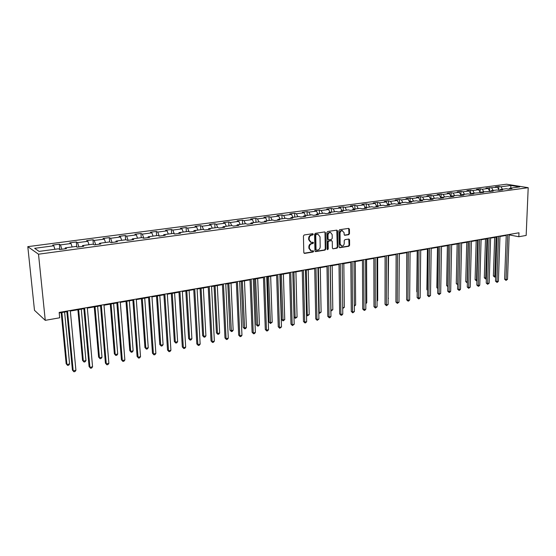 <?xml version="1.0" encoding="UTF-8"?>
<svg xmlns="http://www.w3.org/2000/svg" width="556" height="556" viewBox="0 0 556 556"><rect width="100%" height="100%" fill="white"/><g stroke="black" fill="none" stroke-linecap="round" stroke-linejoin="round"><path stroke-width="0.83" d="M313.313 234.257L312.743 233.694L304.215 234.959L303.423 236.001L303.812 252.612L304.632 253.397L313.118 252.028L313.66 251.305L313.23 250.749L311.374 250.937L309.386 248.407L309.358 247.031C309.477 245.231 310.304 244.119 311.853 243.702L312.945 243.528L313.487 242.798L313.049 242.242L311.221 242.423L309.205 239.865L309.178 238.482C309.289 236.668 310.123 235.556 311.673 235.146L312.771 234.986L313.313 234.257M310.582 242.235L308.698 239.699L308.67 238.315C308.788 236.508 309.616 235.396 311.165 234.986L312.263 234.827L312.667 233.708M304.069 253.23L312.611 251.854L313.035 250.763M310.721 250.742L308.886 248.24L308.851 246.864C308.969 245.057 309.803 243.952 311.346 243.535L312.437 243.361L312.854 242.256M341.968 230.462L344.122 232.728L344.143 234.507L344.741 235.292L348.737 234.701L349.488 233.694L349.439 229.162L348.675 228.377L339.681 229.704L338.924 230.726L339.132 246.94L339.723 247.712L348.848 246.266L349.592 245.259L349.543 239.817L348.953 239.038L344.956 239.643L344.213 240.658L344.24 243.361C344.053 245.113 343.226 246.023 341.759 246.093L340.168 244.008L340.036 233.346C340.216 231.602 341.036 230.691 342.489 230.615L341.968 230.462C340.508 230.545 339.688 231.449 339.514 233.193L340.036 233.346M38.51 254.203L45.258 320.339L59.687 317.796L59.165 312.423L518.984 232.783L518.824 236.731L526.164 235.438L528.2 187.692L38.51 254.203L27.8 246.649L506.53 184.217L528.2 187.692M325.51 232.721L324.711 231.921L315.391 233.305L314.613 234.34L314.946 250.825L315.558 251.611L325.017 250.11L325.781 249.081L325.51 232.721L324.718 231.921M327.644 231.491L336.797 230.135L337.582 230.928L337.791 247.149L337.04 248.171L332.974 248.803L332.377 248.025L332.279 241.436L331.487 240.651L328.888 241.054L328.13 242.082L328.235 248.956L327.574 249.679L327.15 249.137L326.879 232.519L327.644 231.491M498.753 189.457L498.857 186.434L495.313 186.899L497.405 187.247L486.013 188.123L488.092 188.477L482.281 189.242L480.21 188.887L476.562 189.367L478.626 189.728L472.732 190.506L470.675 190.138L466.964 190.625L469.014 190.993L463.023 191.785L460.98 191.41L457.213 191.91L459.249 192.279L453.168 193.085L451.131 192.71L447.302 193.21L449.331 193.592L443.146 194.405L441.123 194.023L437.231 194.53L439.247 194.92L432.964 195.754L430.956 195.358L427.001 195.879L429.003 196.275L422.609 197.116L420.621 196.72L416.597 197.248L418.585 197.651L412.086 198.506L410.113 198.096L406.026 198.638L407.993 199.048L401.39 199.917L399.43 199.5L395.274 200.049L397.227 200.466L390.514 201.355L388.568 200.931L384.342 201.487L386.274 201.911L379.449 202.815L377.524 202.384L373.229 202.947L375.14 203.385L368.19 204.295L366.293 203.857L361.921 204.434L363.812 204.879L356.743 205.81L354.86 205.359L350.419 205.942L352.289 206.394L345.095 207.346L343.24 206.888L338.708 207.485L340.564 207.944L333.246 208.91L331.404 208.444L326.803 209.049L328.631 209.522L321.18 210.502L319.366 210.029L314.682 210.641L316.482 211.12L308.9 212.121L307.114 211.634L302.339 212.267L304.118 212.753L296.404 213.775L294.638 213.275L289.78 213.914L291.532 214.414L283.671 215.45L281.934 214.95L276.985 215.596L278.716 216.103L270.709 217.16L269 216.645L263.961 217.306L265.657 217.827L257.504 218.904L255.823 218.376L250.693 219.05L252.361 219.585L244.049 220.683L242.402 220.141L237.176 220.829L238.809 221.371L230.344 222.49L228.731 221.941L223.401 222.643L225.006 223.192L216.374 224.332L214.797 223.769L209.369 224.485L210.932 225.048L202.141 226.209L200.598 225.639L195.059 226.368L196.588 226.945L187.622 228.127L186.114 227.543L180.471 228.28L181.965 228.87L172.819 230.08L171.352 229.482L165.598 230.24L167.05 230.844L157.723 232.074L156.299 231.463L150.433 232.234L151.837 232.846L142.329 234.104L140.946 233.478L134.955 234.264L136.324 234.896L126.615 236.175L125.281 235.535L119.172 236.342L120.492 236.988L110.588 238.295L109.296 237.641L103.062 238.454L104.333 239.122L94.221 240.449L92.984 239.782L86.618 240.616L87.834 241.297L77.513 242.659L76.325 241.971L69.827 242.826L70.994 243.514L60.458 244.911L59.325 244.209L52.688 245.078L53.8 245.787L34.639 248.317L39.087 251.402L58.519 248.796L59.68 249.533L66.449 248.622L65.267 247.893L65.045 248.81M498.857 186.434L500.949 186.781L510.874 185.468L519.77 186.899L509.796 188.241L511.951 188.595L508.386 189.075L506.231 188.72L500.49 189.492L502.638 189.853L499.017 190.34L496.876 189.971L491.038 190.757L493.179 191.125L481.44 192.042L483.56 192.425L471.683 193.356L473.795 193.738L469.994 194.252L467.888 193.863L461.765 194.683L463.864 195.073L460.007 195.594L457.908 195.205L451.687 196.039L453.772 196.435L449.846 196.963L447.768 196.56L441.443 197.415L443.514 197.818L439.525 198.353L437.461 197.95L431.032 198.812L433.089 199.222L429.03 199.771L426.98 199.354L420.44 200.23L422.484 200.653L418.355 201.209L416.319 200.785L409.675 201.675L411.697 202.106L407.499 202.669L405.484 202.238L398.721 203.142L400.723 203.579L396.456 204.156L394.461 203.718L387.581 204.643L389.568 205.088L385.225 205.671L383.244 205.22L376.245 206.158L378.212 206.617L373.792 207.214L371.832 206.756L364.708 207.708L366.654 208.173L362.158 208.778L360.218 208.312L352.977 209.285L354.895 209.758L350.322 210.376L348.404 209.897L341.03 210.884L342.927 211.37L338.263 211.996L336.373 211.509L328.867 212.517L330.744 213.011L325.997 213.65L324.127 213.156L316.482 214.178L318.331 214.685L313.501 215.332L311.659 214.825L303.875 215.874L305.696 216.388L300.775 217.048L298.961 216.534L291.031 217.598L292.824 218.119L287.813 218.793L286.027 218.265L277.944 219.349L279.717 219.884L274.608 220.572L272.85 220.037L264.614 221.142L266.352 221.684L261.146 222.386L259.423 221.837L251.034 222.963L252.737 223.519L247.434 224.235L245.738 223.672L237.19 224.819L238.865 225.388L233.45 226.118L231.789 225.541L223.074 226.716L224.714 227.3L219.196 228.036L217.577 227.453L208.688 228.648L210.286 229.239L204.664 229.996L203.079 229.399L194.009 230.615L195.573 231.22L189.839 231.998L188.289 231.379L179.046 232.623L180.568 233.242L174.716 234.034L173.208 233.409L163.777 234.674L165.257 235.306L159.287 236.112L157.723 232.074M65.267 247.893L75.957 246.454L77.166 247.177L83.796 246.28L82.559 245.571L93.019 244.167L94.291 244.869L100.775 243.994L99.489 243.299L109.727 241.923L111.047 242.611L117.399 241.756L116.058 241.075L126.087 239.726L127.463 240.4L133.683 239.56L132.293 238.899L142.114 237.579L143.538 238.232L149.633 237.412L148.195 236.759L157.821 235.473L159.287 236.112M499.267 190.305L497.405 187.247M493.186 190.472L491.692 188.004M500.49 189.492L499.858 190.228M489.954 191.563L488.092 188.477M483.776 191.73L482.281 189.242M491.038 190.757L490.413 191.5M480.488 192.835L478.626 189.728M474.219 193.015L472.732 190.506M481.44 192.042L480.815 192.793M470.869 194.134L469.014 190.993M464.51 194.315L463.023 191.785M471.683 193.356L471.064 194.107M461.105 195.448L459.249 192.279M454.648 195.642L453.168 193.085M461.765 194.683L461.153 195.441M451.138 196.727L449.331 193.592M444.626 196.984L443.146 194.405M451.687 196.039L451.083 196.796M440.998 197.985L439.247 194.92M434.438 198.353L432.964 195.754M441.443 197.415L440.845 198.179M430.685 199.263L429.003 196.275M424.082 199.743L422.609 197.116M431.032 198.812L430.441 199.576M420.204 200.549L418.585 197.651M413.553 201.154L412.086 198.506M420.44 200.23L419.856 201.001M409.543 201.856L407.993 199.048M402.85 202.592L401.39 199.917M409.675 201.675L409.098 202.453M398.701 203.176L397.227 200.466M391.966 204.052L390.514 201.355M398.721 203.142L398.152 203.927M387.727 204.622L386.274 201.911M380.895 205.539L379.449 202.815M387.581 204.643L387.018 205.428M376.586 206.116L375.14 203.385M369.636 207.047L368.19 204.295M376.245 206.158L375.696 206.957M365.25 207.638L363.812 204.879M358.175 208.583L356.743 205.81M364.708 207.708L364.166 208.507M353.72 209.181L352.289 206.394M346.52 210.147L345.095 207.346M352.977 209.285L352.441 210.085M341.989 210.759L340.564 207.944M334.663 211.739L333.246 208.91M341.03 210.884L340.501 211.697M330.042 212.357L328.631 209.522M322.591 213.358L321.18 210.502M328.867 212.517L328.353 213.33M317.893 213.99L316.482 211.12M310.304 215.012L308.9 212.121M316.482 214.178L315.982 214.998M305.515 215.652L304.118 212.753M297.794 216.687L296.404 213.775M303.875 215.874L303.381 216.701M292.922 217.34L291.532 214.414M285.054 218.397L283.671 215.45M291.031 217.598L290.552 218.425M280.092 219.064L278.716 216.103M272.079 220.141L270.709 217.16M277.944 219.349L277.479 220.19M267.026 220.815L265.657 217.827M258.86 221.913L257.504 218.904M264.614 221.142L264.163 221.983M253.71 222.602L252.361 219.585M245.398 223.72L244.049 220.683M251.034 222.963L250.589 223.811M240.15 224.422L238.809 221.371M231.678 225.562L230.344 222.49M237.19 224.819L236.759 225.673M226.334 226.278L225.006 223.192M217.723 227.508L216.374 224.332M223.074 226.716L222.664 227.571M212.246 228.168L210.932 225.048M203.538 229.572L202.141 226.209M208.688 228.648L208.285 229.51M197.887 230.094L196.588 226.945M189.075 231.692L187.622 228.127M194.009 230.615L193.627 231.484M183.251 232.06L181.965 228.87M174.327 233.874L172.819 230.08M179.046 232.623L178.678 233.499M168.315 234.062L167.05 230.844M163.777 234.674L163.429 235.556M153.088 236.105L151.837 232.846M143.872 238.19L142.329 234.104M148.195 236.759L147.861 237.648M137.554 238.19L136.324 234.896M128.137 240.31L126.615 236.175M132.293 238.899L131.981 239.789M121.701 240.317L120.492 236.988M112.083 242.472L110.588 238.295M116.058 241.075L115.766 241.978M105.522 242.485L104.333 239.122M95.688 244.682L94.221 240.449M99.489 243.299L99.218 244.202M89.009 244.703L87.834 241.297M78.959 246.933L77.513 242.659M82.559 245.571L82.309 246.482M72.148 246.968L70.994 243.514M61.869 249.234L60.458 244.911M54.926 249.276L53.8 245.787M45.258 320.339L34.486 310.317L27.8 246.649M509.178 234.889L518.824 236.731M59.221 312.979L66.852 311.652M70.334 311.047L83.873 308.698M87.341 308.1L100.546 305.807M104 305.209L116.878 302.971M120.311 302.374L132.877 300.198M136.296 299.601L148.549 297.474M151.955 296.883L163.916 294.812M167.307 294.221L178.976 292.199M182.354 291.608L193.745 289.634M197.102 289.05L208.229 287.118M211.565 286.542L222.428 284.651M225.757 284.074L236.369 282.233M239.678 281.663L250.04 279.863M253.334 279.293L263.461 277.534M266.741 276.964L276.631 275.248M279.89 274.685L289.565 273.003M292.81 272.44L302.262 270.8M305.487 270.237L314.731 268.638M317.942 268.075L326.977 266.512M330.174 265.956L339.007 264.42M342.19 263.871L350.829 262.369M353.998 261.82L362.442 260.354M365.598 259.805L373.861 258.373M376.996 257.831L385.086 256.427M388.206 255.885L396.115 254.509M399.222 253.974L406.964 252.626M410.057 252.09L417.632 250.777M420.711 250.242L428.127 248.956M431.192 248.428L438.448 247.163M441.492 246.635L448.602 245.404M451.632 244.876L458.596 243.667M461.612 243.146L468.43 241.964M471.425 241.443L478.104 240.282M481.086 239.768L487.626 238.628M490.6 238.114L497.001 237.002M499.962 236.488L506.238 235.403M510.79 188.109L510.874 185.468M502.443 189.228L500.949 186.781M509.796 188.241L509.157 188.97M510.081 234.326L510.06 234.736M59.833 249.512L59.325 244.209M76.777 246.947L76.325 241.971M93.373 244.362L92.984 239.782M109.643 241.936L109.296 237.641M125.6 239.796L125.281 235.535M141.245 237.697L140.946 233.478M156.577 235.64L156.299 231.463M171.609 233.617L171.352 229.482M186.35 231.643L186.114 227.543M200.813 229.704L200.598 225.639M214.998 227.8L214.797 223.769M228.912 225.931L228.731 221.941M242.569 224.096L242.402 220.141M255.968 222.303L255.823 218.376M269.132 220.537L269 216.645M282.052 218.8L281.934 214.95M294.736 217.097L294.638 213.275M307.197 215.429L307.114 211.634M331.369 240.553L328.374 240.894L327.609 241.923L327.72 248.789L328.235 248.956M319.436 213.782L319.366 210.029M331.459 212.17L331.404 208.444M343.281 210.585L343.24 206.888M354.895 209.028L354.86 205.359M366.307 207.492L366.293 203.857M377.531 205.991L377.524 202.384M388.561 204.511L388.568 200.931M399.416 203.051L399.43 199.5M410.085 201.619L410.113 198.096M420.579 200.209L420.621 196.72M430.907 198.978L430.956 195.358M441.061 197.908L441.123 194.023M451.055 196.574L451.131 192.71M460.896 195.093L460.98 191.41M470.584 193.641L470.675 190.138M480.12 192.216L480.21 188.887M489.509 190.826L489.607 187.65M315.196 251.437L324.502 249.943L325.267 248.914L324.996 232.568M316.294 234.458L315.745 235.188L316.03 249.644L316.461 250.193L317.74 250.005C319.269 249.588 320.089 248.483 320.207 246.697L320.027 236.842L318.011 234.278L315.78 234.298L315.238 235.028L315.745 235.188M316.294 250.137L315.523 249.47L315.238 235.028M318.115 234.291L317.441 234.285M315.78 234.298L316.934 234.132M333.155 248.796L336.519 248.004L337.277 246.989L336.79 230.135M327.262 249.491L327.72 248.789M332.175 234.576L330.521 232.443C329.027 232.519 328.193 233.444 328.019 235.202L328.082 238.997L328.874 239.789L331.473 239.386L332.231 238.357L332.175 234.576M330.542 232.45L330 232.29C328.513 232.366 327.679 233.284 327.505 235.042L328.019 235.202M328.471 239.719L327.56 238.837L327.505 235.042M344.393 235.132L348.209 234.549L348.959 233.541L348.654 228.377M341.21 245.926L339.646 243.848L339.514 233.193M339.375 247.545L348.327 246.106L349.071 245.092L348.772 239.045M61.202 312.632L66.157 363.735L66.928 364.514L69.583 363.965L64.6 312.048M61.897 312.514L66.928 364.514L67.617 365.417L66.157 363.735M69.583 363.965L68.68 365.202L67.617 365.417M66.796 311.103L72.412 370.067L73.211 370.873L67.519 310.978M75.915 370.303L74.99 371.554L73.906 371.783L73.211 370.873L75.915 370.303L70.285 310.498M73.906 371.783L72.412 370.067M77.896 309.741L82.552 360.371L83.351 361.129L85.951 360.594L81.28 309.15M78.632 309.609L83.351 361.129L84.012 362.032L82.552 360.371M85.951 360.594L85.047 361.817L84.012 362.032M94.256 306.898L98.614 357.07L99.448 357.814L101.998 357.286L97.62 306.314M95.027 306.766L99.448 357.814L100.073 358.71L98.614 357.07M101.998 357.286L101.088 358.502L100.073 358.71M83.824 308.156L89.085 366.557L89.919 367.349L84.595 308.017M92.567 366.793L91.636 368.037L90.579 368.26L89.919 367.349L92.567 366.793L87.292 307.551M90.579 368.26L89.085 366.557M100.504 305.265L105.411 363.124L106.286 363.902L101.31 305.126M108.879 363.353L107.947 364.59L106.912 364.805L106.286 363.902L108.879 363.353L103.958 304.667M106.912 364.805L105.411 363.124M110.283 304.118L114.355 353.831L115.224 354.561L117.719 354.047L113.632 303.534M111.089 303.979L115.224 354.561L115.815 355.458L114.355 353.831M117.719 354.047L116.816 355.249L115.815 355.458M125.99 301.394L129.791 350.662L130.688 351.371L133.141 350.871L129.333 300.81M126.837 301.248L130.688 351.371L131.251 352.261L129.791 350.662M133.141 350.871L132.231 352.059L131.251 352.261M141.391 298.718L144.928 347.549L145.853 348.251L148.257 347.75L144.713 298.141M142.273 298.565L145.853 348.251L146.388 349.133L144.928 347.549M148.257 347.75L147.347 348.939L146.388 349.133M116.836 302.436L121.416 359.767L122.32 360.524L117.677 302.29M124.857 359.989L123.925 361.212L122.911 361.421L122.32 360.524L124.857 359.989L120.27 301.839M122.911 361.421L121.416 359.767M132.835 299.663L137.096 356.465L138.027 357.209L133.718 299.51M140.522 356.688L139.584 357.897L138.59 358.106L138.027 357.209L140.522 356.688L136.255 299.072M138.59 358.106L137.096 356.465M148.515 296.946L152.469 353.234L153.428 353.964L149.432 296.793M155.868 353.449L154.936 354.652L153.963 354.86L153.428 353.964L155.868 353.449L151.92 296.362M153.963 354.86L152.469 353.234M156.493 296.098L159.774 344.498L160.733 345.186L163.089 344.699L159.801 295.521M157.404 295.938L160.733 345.186L161.233 346.068L159.774 344.498M163.089 344.699L162.178 345.874L161.233 346.068M163.881 294.284L167.537 350.071L168.531 350.78L164.833 294.124M170.921 350.273L169.99 351.468L169.031 351.67L168.531 350.78L170.921 350.273L167.273 293.7M169.031 351.67L167.537 350.071M171.304 293.526L174.341 341.509L175.321 342.176L177.635 341.697L174.598 292.956M172.242 293.366L175.321 342.176L175.8 343.052L174.341 341.509M177.635 341.697L176.725 342.864L175.8 343.052M178.949 291.678L182.319 346.965L183.334 347.66L179.929 291.511M185.683 347.166L184.745 348.348L183.807 348.542L183.334 347.66L185.683 347.166L182.319 291.094M183.807 348.542L182.319 346.965M185.829 291.003L188.63 338.569L189.638 339.223L191.903 338.757L189.109 290.44M186.802 290.837L189.638 339.223L190.089 340.098L188.63 338.569M191.903 338.757L190.993 339.911L190.089 340.098M193.717 289.12L196.81 343.914L197.86 344.595L194.732 288.946M200.16 344.115L199.222 345.29L198.304 345.484L197.86 344.595L200.16 344.115L197.074 288.536M198.304 345.484L196.81 343.914M200.084 288.536L202.655 335.685L203.684 336.331L205.915 335.873L203.343 287.966M201.084 288.362L203.684 336.331L204.108 337.2L202.655 335.685M205.915 335.873L204.997 337.019L204.108 337.2M208.201 286.611L211.03 340.925L212.1 341.592L209.244 286.43M214.359 341.12L213.421 342.281L212.517 342.475L212.1 341.592L214.359 341.12L211.544 286.034M212.517 342.475L211.03 340.925M214.067 286.104L216.423 332.856L217.472 333.489L219.662 333.037L217.313 285.541M215.096 285.93L217.472 333.489L217.876 334.358L216.423 332.856M219.662 333.037L218.744 334.177L217.876 334.358M222.407 284.151L224.978 337.992L226.077 338.646L223.477 283.963M228.287 338.18L227.355 339.341L226.466 339.528L226.077 338.646L228.287 338.18L225.736 283.574M226.466 339.528L224.978 337.992M227.793 283.727L229.934 330.083L231.011 330.702L233.152 330.257L231.025 283.164M228.843 283.539L231.386 331.564L229.934 330.083M233.152 330.257L232.241 331.39L231.386 331.564M236.342 281.739L238.67 335.115L239.789 335.761L237.44 281.544M241.964 335.303L241.026 336.45L240.157 336.63L239.789 335.761L241.964 335.303L239.657 281.162M240.157 336.63L238.67 335.115M241.262 281.385L243.201 327.352L244.299 327.964L246.405 327.526L244.48 280.829M242.34 281.197L244.647 328.818L243.201 327.352M246.405 327.526L245.488 328.645L244.647 328.818M250.019 279.369L252.111 332.293L253.244 332.919L251.145 279.175M255.378 332.474L254.446 333.607L253.592 333.788L253.244 332.919L255.378 332.474L253.314 278.799M253.592 333.788L252.111 332.293M254.488 279.091L256.233 324.676L257.345 325.274L259.416 324.843L257.692 278.535M255.593 278.897L257.678 326.129L256.233 324.676M259.416 324.843L258.505 325.955L257.678 326.129M263.44 277.041L265.302 329.52L266.456 330.139L264.587 276.846M268.555 329.694L267.617 330.82L266.783 331.001L266.456 330.139L268.555 329.694L266.72 276.478M266.783 331.001L265.302 329.52M267.478 276.839L269.028 322.049L270.16 322.633L272.197 322.216L270.668 276.283M268.604 276.645L270.466 323.481L269.028 322.049M272.197 322.216L270.466 323.481M276.617 274.761L278.25 326.796L279.432 327.401L277.785 274.56M281.489 326.97L279.731 328.262L279.432 327.401L281.489 326.97L279.876 274.198M279.731 328.262L278.25 326.796M280.231 274.622L281.6 319.464L282.754 320.041L284.748 319.624L283.407 274.073M281.378 274.421L283.039 320.888L281.6 319.464M284.748 319.624L283.039 320.888M289.551 272.523L290.976 324.12L292.171 324.718L290.739 272.315M294.187 324.287L292.449 325.573L292.171 324.718L294.187 324.287L292.797 271.96M292.449 325.573L290.976 324.12M293.929 272.245L295.118 317.49L297.078 317.087L295.917 271.898M293.992 316.948L295.118 317.49L295.389 318.331L293.992 316.983M297.078 317.087L295.389 318.331M302.249 270.32L303.465 321.493L304.681 322.077L303.465 270.112M306.662 321.66L305.73 322.765L304.938 322.932L304.681 322.077L306.662 321.66L305.48 269.764M304.938 322.932L303.465 321.493M306.259 270.105L307.273 314.981L309.199 314.585L308.212 269.764M306.502 314.626L307.273 314.981L307.517 315.822L306.509 314.953M309.199 314.585L307.517 315.822M314.717 268.159L315.738 318.915L316.969 319.491L315.954 267.95M318.915 319.075L317.205 320.339L316.969 319.491L318.915 319.075L317.935 267.603M317.205 320.339L315.738 318.915M318.373 268.006L319.214 312.521L321.111 312.131L320.291 267.672M318.79 312.333L319.443 313.362L318.796 312.945M321.111 312.131L319.443 313.362M326.97 266.039L327.79 316.385L329.041 316.941L328.221 265.824M330.952 316.538L330.021 317.629L329.256 317.789L329.041 316.941L330.952 316.538L330.167 265.483M329.256 317.789L327.79 316.385M330.271 265.942L330.952 310.102L332.815 309.72L332.161 265.608M330.855 310.06L330.869 310.804M332.815 309.72L331.161 310.936M339 263.954L339.64 313.89L340.904 314.446L340.272 263.739M342.788 314.043L341.857 315.127L341.099 315.287L340.904 314.446L342.788 314.043L342.183 263.405M341.099 315.287L339.64 313.89M342.711 307.683L344.324 307.35L343.83 263.586M344.324 307.35L342.718 308.545M350.822 261.911L351.281 311.443L352.56 311.985L352.115 261.681M354.408 311.596L352.74 312.826L352.56 311.985L354.408 311.596L353.991 261.362M352.74 312.826L351.281 311.443M354.36 305.279L355.638 305.015L355.298 261.598M355.638 305.015L354.367 306.141M362.442 259.895L362.727 309.039L364.02 309.567L363.749 259.666M365.834 309.185L364.91 310.248L364.18 310.401L364.02 309.567L365.834 309.185L365.598 259.346M364.18 310.401L362.727 309.039M365.806 302.923L366.765 302.721L366.571 259.638M366.765 302.721L365.813 303.778M373.861 257.914L373.979 306.676L375.286 307.197L375.182 257.692M377.072 306.815L375.432 308.024L375.286 307.197L377.072 306.815L376.996 257.372M375.432 308.024L373.979 306.676M377.058 300.601L377.712 300.469L377.656 257.713M377.712 300.469L377.065 301.206M385.086 255.975L385.037 304.347L386.357 304.862L386.427 255.739M388.116 304.486L386.489 305.689L386.357 304.862L388.116 304.486L388.206 255.433M386.489 305.689L385.037 304.347M388.13 298.322L388.561 255.823M388.477 298.252L388.13 298.648M396.122 254.064L395.921 302.061L397.248 302.561L397.47 253.828M398.979 302.2L397.359 303.388L397.248 302.561L398.979 302.2L399.229 253.522M397.359 303.388L395.921 302.061M399.006 296.077L399.284 253.96M406.971 252.181L406.617 299.816L407.958 300.31L408.34 251.944M409.661 299.948L408.736 300.984L408.055 301.123L407.958 300.31L409.661 299.948L410.064 251.646M408.055 301.123L406.617 299.816M406.818 252.653L406.658 293.846M417.639 250.332L417.139 297.599L418.494 298.085L419.022 250.096M420.162 297.731L419.245 298.76L418.578 298.899L418.494 298.085L420.162 297.731L420.718 249.804M418.578 298.899L417.139 297.599M417.208 250.853L416.785 291.685L417.202 291.83M417.195 292.192L416.785 291.685M428.134 248.518L427.488 295.424L428.857 295.903L429.524 248.275M430.497 295.556L428.926 296.716L428.857 295.903L430.497 295.556L431.192 247.99M428.926 296.716L427.488 295.424M427.439 249.074L426.89 289.606L427.571 289.836M427.557 290.434L426.89 289.606M438.455 246.732L437.676 293.283L439.052 293.749L439.865 246.489M440.672 293.408L439.108 294.562L439.052 293.749L440.672 293.408L441.506 246.204M439.108 294.562L437.676 293.283M437.496 247.33L436.835 287.563L437.767 287.869M437.753 288.647L436.835 287.563M448.616 244.974L447.698 291.177L449.081 291.636L450.026 244.723M450.673 291.302L449.762 292.31L449.123 292.442L449.081 291.636L450.673 291.302L451.646 244.445M449.123 292.442L447.698 291.177M447.399 245.613L446.628 285.548L447.802 285.93M447.788 286.708L446.628 285.548M458.603 243.243L457.56 289.106L458.957 289.558L460.034 242.993M460.521 289.224L459.61 290.225L458.985 290.357L458.957 289.558L460.521 289.224L461.619 242.715M458.985 290.357L457.56 289.106M457.15 243.917L456.267 283.567L457.678 283.991M458.54 243.681L457.651 284.79L456.267 283.567M468.437 241.54L467.269 287.063L468.673 287.508L469.876 241.29M470.216 287.181L468.687 288.307L468.673 287.508L470.216 287.181L471.439 241.019M468.687 288.307L467.269 287.063M466.748 242.256L465.754 281.621L467.401 281.982M468.145 242.013L467.137 282.83L465.754 281.621M478.118 239.858L476.826 285.054L478.236 285.492L479.564 239.608M479.758 285.172L478.848 286.159L478.243 286.284L478.236 285.492L479.758 285.172L481.1 239.344M478.243 286.284L476.826 285.054M476.193 240.616L475.102 279.696L476.972 280.015M477.604 240.373L476.485 280.898L475.102 279.696M476.951 280.801L476.485 280.898M487.64 238.211L486.236 283.073L487.654 283.504L489.099 237.961M489.148 283.192L487.647 284.297L487.654 283.504L489.148 283.192L490.614 237.697M487.647 284.297L486.236 283.073M485.499 238.997L484.311 277.805L486.396 278.07M486.917 238.753L485.687 278.994L484.311 277.805M486.375 278.758L485.687 278.994M497.015 236.585L495.5 281.127L496.925 281.551L498.482 236.335M498.398 281.239L497.495 282.212L496.904 282.337L496.925 281.551L498.398 281.239L499.976 236.078M496.904 282.337L495.5 281.127M494.659 237.412L493.374 275.943L495.674 276.158M496.084 237.162L494.75 277.117L493.374 275.943M495.653 276.645L494.75 277.117M506.252 234.986L504.626 279.209L506.057 279.626L507.725 234.729M507.51 279.32L506.023 280.412L506.057 279.626L507.51 279.32L509.192 234.479M506.023 280.412L504.626 279.209M311.165 234.986L311.673 235.146M308.67 238.315L309.178 238.482M308.698 239.699L309.205 239.865M312.437 243.361L312.945 243.528M311.346 243.535L311.853 243.702M308.851 246.864L309.358 247.031M308.886 248.24L309.386 248.407M312.611 251.854L313.118 252.028M304.132 253.223L304.632 253.397M312.263 234.827L312.771 234.986M325.267 248.914L325.781 249.081M324.502 249.943L325.017 250.11M315.245 251.43L315.752 251.604M315.523 249.47L316.03 249.644M337.061 230.775L337.582 230.928M337.277 246.989L337.791 247.149M336.519 248.004L337.04 248.171M330.973 240.491L331.487 240.651M328.374 240.894L328.888 241.054M327.609 241.923L328.13 242.082M327.56 238.837L328.082 238.997M348.209 234.549L348.737 234.701M344.407 235.139L344.908 235.292M339.646 243.848L340.168 244.008M349.015 239.664L349.543 239.817M349.071 245.092L349.592 245.259M348.327 246.106L348.848 246.266M339.389 247.545L339.904 247.712M348.911 229.016L349.439 229.162M348.959 233.541L349.488 233.694M317.497 234.118L318.011 234.278M331.154 240.491L331.668 240.651M330 232.29L330.521 232.443"/></g></svg>
